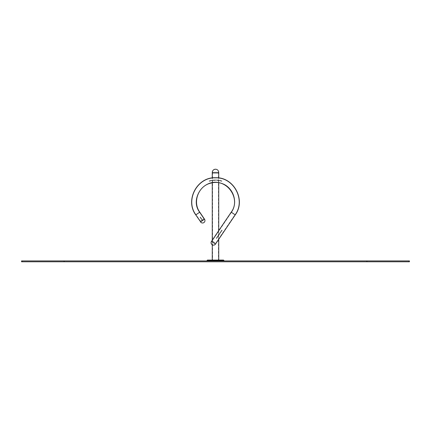 <?xml version="1.0" encoding="UTF-8"?>
<svg xmlns="http://www.w3.org/2000/svg" width="431" height="431" viewBox="0 0 431 431"><rect width="100%" height="100%" fill="white"/><g stroke="black" fill="none" stroke-linecap="round" stroke-linejoin="round"><path stroke-width="0.32" stroke-dasharray="2.15 1.62" d="M218.732 172.454L212.267 172.454L218.732 172.454M218.732 260.927L212.267 260.927L218.732 260.927L218.732 260.076M202.231 220.791L200.534 221.933L195.766 214.886L199.785 212.171L195.766 214.886C184.759 200.189 197.161 176.839 215.5 177.728C233.844 176.839 246.241 200.189 235.234 214.886L231.215 212.171L235.234 214.886L231.215 212.171L211.486 241.365A2.424 2.424 0 0 0 212.133 244.733A2.424 2.424 0 0 0 215.5 244.081L211.486 241.365L215.5 244.081L211.486 241.365L215.5 244.081L211.486 241.365L215.5 244.081L218.732 239.302L218.732 230.644M218.732 182.857L218.732 177.949M218.436 172.454L212.564 172.454L218.436 172.454L218.436 260.927L212.564 260.927L218.436 260.927M212.44 172.454L218.565 172.454L212.44 172.454L212.44 173.305L218.565 173.305L212.44 173.305M203.685 219.805L200.776 221.771L196.013 214.719C185.141 200.205 197.387 177.146 215.5 178.03C233.613 177.146 245.859 200.205 234.987 214.719L231.463 212.338L234.987 214.719L231.463 212.338L234.987 214.719L215.252 243.914L211.729 241.532L215.252 243.914L211.729 241.532L215.252 243.914L234.987 214.719C245.859 200.205 233.613 177.146 215.5 178.03C197.387 177.146 185.141 200.205 196.013 214.719L199.537 212.338L196.013 214.719L199.537 212.338L196.013 214.719L200.83 221.733M200.63 221.868L200.534 221.933A2.424 2.424 0 0 0 203.895 222.585A2.424 2.424 0 0 0 204.547 219.217L199.785 212.171L195.766 214.886M202.635 220.413L200.086 217.1L202.635 220.413M202.468 220.624L200.086 217.1L202.468 220.624M200.372 217.068L201.536 218.792L200.372 217.068M200.092 217.256L201.255 218.98L200.092 217.256M216.54 238.521C219.331 234.389 219.331 234.389 216.54 238.521C219.331 234.389 219.331 234.389 216.54 238.521L222.132 230.246L216.54 238.521L216.26 238.332C219.363 233.731 219.363 233.731 216.26 238.332C219.363 233.731 219.363 233.731 216.26 238.332L221.852 230.052L216.26 238.332L216.54 238.521M222.132 230.246L220.968 231.964L222.132 230.246L220.807 231.754L221.852 230.052L222.137 230.089L220.947 231.851L222.132 230.246M221.879 181.128L221.879 180.95A21.566 21.566 0 0 0 209.121 180.95C211.923 180.212 211.923 180.212 209.121 180.95C211.923 180.212 211.923 180.212 209.121 180.95L209.17 181.289A21.227 21.227 0 0 1 221.83 181.289L221.879 180.95A21.566 21.566 0 0 0 209.121 180.95L209.17 181.289A21.227 21.227 0 0 1 221.83 181.289L221.879 181.128M209.17 181.289C211.907 180.562 211.907 180.562 209.17 181.289C211.907 180.562 211.907 180.562 209.17 181.289L209.17 181.289M221.83 181.289C219.093 180.562 219.093 180.562 221.83 181.289C219.093 180.562 219.093 180.562 221.83 181.289M218.776 180.578C218.98 180.303 212.025 180.303 212.224 180.578C212.025 180.303 218.98 180.303 218.776 180.578L218.776 180.233C218.98 179.964 212.025 179.964 212.224 180.233C212.025 179.964 218.98 179.964 218.776 180.233M221.879 180.95C219.077 180.212 219.077 180.212 221.879 180.95C219.077 180.212 219.077 180.212 221.879 180.95M200.706 221.814L204.407 219.314L200.706 221.814M200.28 221.184L203.976 218.679L200.28 221.184M200.948 221.653L204.407 219.314L200.948 221.653M200.523 221.017L203.976 218.679L200.523 221.017M214.794 243.601L211.626 241.462L214.794 243.601M215.22 242.971L212.052 240.827L215.22 242.971M214.498 243.407L211.626 241.462L214.498 243.407M214.929 242.772L212.052 240.827L214.929 242.772M224.007 260.927L206.993 260.927L224.007 260.927M219.034 260.927L211.971 260.927L219.034 260.927L218.776 260.329L212.224 260.329L219.034 260.076L211.971 260.076L219.034 260.076M223.581 260.076L207.419 260.076M218.776 260.669L212.224 260.669L218.776 260.669M366.916 260.927L21.55 260.927L21.55 261.779L409.45 261.779L409.45 260.927L64.084 260.927L408.599 260.927L408.599 261.779L22.401 261.779L408.599 261.779L408.599 260.927L366.916 260.927L366.916 261.779M22.401 260.927L22.401 261.779L22.401 260.927M224.007 260.502L206.993 260.502M64.084 260.927L64.084 261.779M212.267 260.927L212.267 260.076M212.267 244.819L212.267 240.207M212.267 182.857L212.267 177.949M212.564 172.454L212.564 260.927M218.565 173.305L218.565 172.454M231.463 212.338L211.729 241.532L231.463 212.338C238.914 202.177 233.079 186.073 220.855 183.04C204.477 177.297 189.031 198.524 199.537 212.338L204.299 219.384L199.537 212.338C189.031 198.524 204.477 177.297 220.855 183.04C233.079 186.073 238.914 202.177 231.463 212.338M231.215 212.171C241.188 199.03 227.32 178.606 211.427 183.024C198.729 185.276 192.134 201.789 199.785 212.171M201.536 218.792L201.255 218.98M218.776 234.604L218.776 235.213M220.688 231.776L220.968 231.964M212.224 180.578L212.224 180.233M211.249 180.756L211.249 180.406M219.756 180.756L219.756 180.406M200.243 221.205L200.674 221.841L200.243 221.205M203.976 218.679L204.407 219.314L203.976 218.679M212.052 240.827L211.626 241.462L212.052 240.827M215.791 243.353L215.36 243.989L215.791 243.353M211.971 260.927L211.971 260.076"/><path stroke-width="0.65" d="M212.267 177.949L212.267 172.454L218.732 172.454A3.232 3.232 0 0 0 215.5 169.221A3.232 3.232 0 0 0 212.267 172.454L218.732 172.454L218.732 177.949M218.732 260.076L218.732 239.302L235.234 214.886C246.241 200.189 233.844 176.839 215.5 177.728C197.161 176.839 184.759 200.189 195.766 214.886L200.63 221.868M218.732 230.644L218.732 182.857M212.267 172.454C212.461 170.493 213.539 169.415 215.5 169.221M231.215 212.171L235.234 214.886L215.5 244.081A2.424 2.424 0 0 1 212.133 244.733A2.424 2.424 0 0 1 211.486 241.365L215.5 244.081L211.486 241.365L231.215 212.171C241.188 199.03 227.32 178.606 211.427 183.024C198.729 185.276 192.134 201.789 199.785 212.171L204.547 219.217L200.534 221.933L203.685 219.805M200.83 221.733L200.534 221.933A2.424 2.424 0 0 0 203.895 222.585A2.424 2.424 0 0 0 204.547 219.217L202.231 220.791M206.993 260.927L207.419 260.076L223.581 260.076L224.007 260.927M409.45 260.927L21.55 260.927L21.55 261.779L409.45 261.779L409.45 260.927M199.785 212.171L195.766 214.886M206.993 260.502L224.007 260.502M366.916 260.927L366.916 261.779M64.084 260.927L64.084 261.779M212.267 260.076L212.267 244.819M212.267 240.207L212.267 182.857"/></g></svg>

